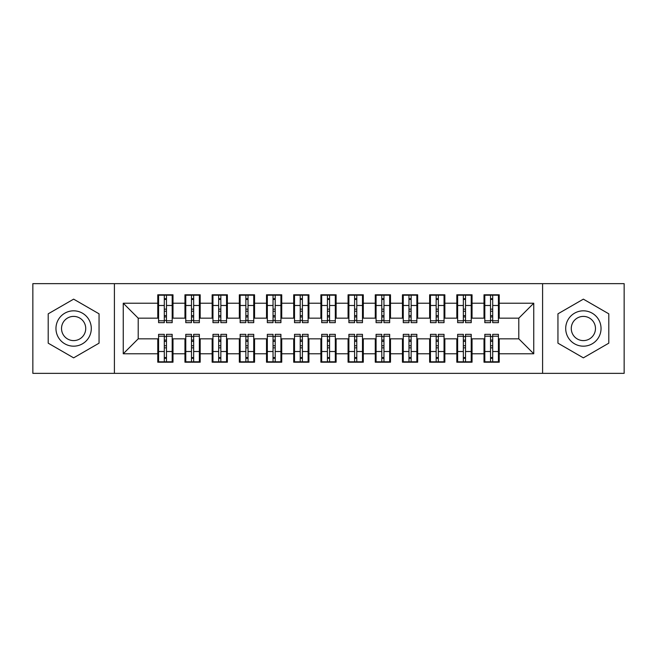 <?xml version="1.0" encoding="UTF-8"?>
<svg xmlns="http://www.w3.org/2000/svg" width="657" height="657" viewBox="0 0 657 657"><rect width="100%" height="100%" fill="white"/><g stroke="black" fill="none" stroke-linecap="round" stroke-linejoin="round"><path stroke-width="0.99" d="M542.592 373.357L624.15 373.357L624.15 283.643L542.592 283.643L542.592 373.357L114.408 373.357L114.408 283.643L32.85 283.643L32.85 373.357L114.408 373.357M490.533 311.237L492.701 311.237L490.533 311.237M492.701 345.763L490.533 345.763L492.701 345.763M463.341 311.237L465.517 311.237L463.341 311.237M465.517 345.763L463.341 345.763L465.517 345.763M436.158 311.237L438.334 311.237L436.158 311.237M438.334 345.763L436.158 345.763L438.334 345.763M408.974 311.237L411.142 311.237L408.974 311.237M411.142 345.763L408.974 345.763L411.142 345.763M381.783 311.237L383.959 311.237L381.783 311.237M383.959 345.763L381.783 345.763L383.959 345.763M354.599 311.237L356.776 311.237L354.599 311.237M356.776 345.763L354.599 345.763L356.776 345.763M327.416 311.237L329.584 311.237L327.416 311.237M329.584 345.763L327.416 345.763L329.584 345.763M300.224 311.237L302.401 311.237L300.224 311.237M302.401 345.763L300.224 345.763L302.401 345.763M273.041 311.237L275.217 311.237L273.041 311.237M275.217 345.763L273.041 345.763L275.217 345.763M245.858 311.237L248.026 311.237L245.858 311.237M248.026 345.763L245.858 345.763L248.026 345.763M218.666 311.237L220.842 311.237L218.666 311.237M220.842 345.763L218.666 345.763L220.842 345.763M191.483 311.237L193.659 311.237L191.483 311.237M193.659 345.763L191.483 345.763L193.659 345.763M542.592 283.643L114.408 283.643M158.583 318.169L138.2 318.169L123.245 303.214L123.245 353.786L157.77 353.786L157.77 362.212L172.996 362.212L172.996 353.786L184.954 353.786L184.954 362.212L200.18 362.212L200.18 353.786L212.145 353.786L212.145 362.212L227.371 362.212L227.371 353.786L239.329 353.786L239.329 362.212L254.555 362.212L254.555 353.786L266.512 353.786L266.512 362.212L281.738 362.212L281.738 353.786L293.704 353.786L293.704 362.212L308.93 362.212L308.93 353.786L320.887 353.786L320.887 362.212L336.113 362.212L336.113 353.786L348.07 353.786L348.07 362.212L363.296 362.212L363.296 353.786L375.262 353.786L375.262 362.212L390.488 362.212L390.488 353.786L402.445 353.786L402.445 362.212L417.671 362.212L417.671 353.786L429.629 353.786L429.629 362.212L444.855 362.212L444.855 353.786L456.82 353.786L456.82 362.212L472.046 362.212L472.046 353.786L484.004 353.786L484.004 362.212L499.23 362.212L499.23 338.831L518.8 338.831L518.8 318.169L498.417 318.169M123.245 303.214L157.77 303.214L157.77 318.169M518.8 318.169L533.755 303.214L499.23 303.214L499.23 294.788L484.004 294.788L484.004 303.214L472.046 303.214L472.046 294.788L456.82 294.788L456.82 303.214L444.855 303.214L444.855 294.788L429.629 294.788L429.629 303.214L417.671 303.214L417.671 294.788L402.445 294.788L402.445 303.214L390.488 303.214L390.488 294.788L375.262 294.788L375.262 303.214L363.296 303.214L363.296 294.788L348.07 294.788L348.07 303.214L336.113 303.214L336.113 294.788L320.887 294.788L320.887 303.214L308.93 303.214L308.93 294.788L293.704 294.788L293.704 303.214L281.738 303.214L281.738 294.788L266.512 294.788L266.512 303.214L254.555 303.214L254.555 294.788L239.329 294.788L239.329 303.214L227.371 303.214L227.371 294.788L212.145 294.788L212.145 303.214L200.18 303.214L200.18 294.788L184.954 294.788L184.954 303.214L172.996 303.214L172.996 294.788L157.77 294.788L157.77 303.214M533.755 303.214L533.755 353.786L499.23 353.786M472.046 353.786L472.046 338.831L484.817 338.831M484.004 353.786L484.004 338.831M499.23 303.214L499.23 318.169M444.855 353.786L444.855 338.831L457.633 338.831M456.82 353.786L456.82 338.831M484.004 303.214L484.004 318.169L471.225 318.169M472.046 303.214L472.046 318.169M417.671 353.786L417.671 338.831L430.45 338.831M429.629 353.786L429.629 338.831M456.82 303.214L456.82 318.169L444.042 318.169M444.855 303.214L444.855 318.169M390.488 353.786L390.488 338.831L403.258 338.831M402.445 353.786L402.445 338.831M429.629 303.214L429.629 318.169L416.858 318.169M417.671 303.214L417.671 318.169M363.296 353.786L363.296 338.831L376.075 338.831M375.262 353.786L375.262 338.831M402.445 303.214L402.445 318.169L389.667 318.169M390.488 303.214L390.488 318.169M336.113 353.786L336.113 338.831L348.892 338.831M348.07 353.786L348.07 338.831M375.262 303.214L375.262 318.169L362.483 318.169M363.296 303.214L363.296 318.169M308.93 353.786L308.93 338.831L321.7 338.831M320.887 353.786L320.887 338.831M348.07 303.214L348.07 318.169L335.3 318.169M336.113 303.214L336.113 318.169M281.738 353.786L281.738 338.831L294.517 338.831M293.704 353.786L293.704 338.831M320.887 303.214L320.887 318.169L308.108 318.169M308.93 303.214L308.93 318.169M254.555 353.786L254.555 338.831L267.333 338.831M266.512 353.786L266.512 338.831M293.704 303.214L293.704 318.169L280.925 318.169M281.738 303.214L281.738 318.169M227.371 353.786L227.371 338.831L240.142 338.831M239.329 353.786L239.329 338.831M266.512 303.214L266.512 318.169L253.742 318.169M254.555 303.214L254.555 318.169M200.18 353.786L200.18 338.831L212.958 338.831M212.145 353.786L212.145 338.831M239.329 303.214L239.329 318.169L226.55 318.169M227.371 303.214L227.371 318.169M172.996 353.786L172.996 338.831L185.775 338.831M184.954 353.786L184.954 338.831M212.145 303.214L212.145 318.169L199.367 318.169M200.18 303.214L200.18 318.169M164.299 311.237L166.467 311.237L164.299 311.237M166.467 345.763L164.299 345.763L166.467 345.763M123.245 353.786L138.2 338.831L158.583 338.831M157.77 353.786L157.77 338.831M184.954 303.214L184.954 318.169L172.183 318.169M172.996 303.214L172.996 318.169M99.051 313.824L73.633 299.149L48.207 313.824L48.207 343.176L73.633 357.851L99.051 343.176L99.051 313.824L99.051 343.176L73.633 357.851L48.207 343.176L48.207 313.824L73.633 299.149L99.051 313.824M557.949 313.824L557.949 343.176L583.367 357.851L608.793 343.176L608.793 313.824L583.367 299.149L557.949 313.824L583.367 299.149L608.793 313.824L608.793 343.176L583.367 357.851L557.949 343.176L557.949 313.824M138.2 318.169L138.2 338.831M484.817 318.169L484.004 318.169M457.633 318.169L456.82 318.169M430.45 318.169L429.629 318.169M403.258 318.169L402.445 318.169M376.075 318.169L375.262 318.169M348.892 318.169L348.07 318.169M321.7 318.169L320.887 318.169M294.517 318.169L293.704 318.169M267.333 318.169L266.512 318.169M240.142 318.169L239.329 318.169M212.958 318.169L212.145 318.169M185.775 318.169L184.954 318.169M172.183 338.831L172.996 338.831M199.367 338.831L200.18 338.831M226.55 338.831L227.371 338.831M253.742 338.831L254.555 338.831M280.925 338.831L281.738 338.831M308.108 338.831L308.93 338.831M335.3 338.831L336.113 338.831M362.483 338.831L363.296 338.831M389.667 338.831L390.488 338.831M416.858 338.831L417.671 338.831M444.042 338.831L444.855 338.831M471.225 338.831L472.046 338.831M498.417 338.831L499.23 338.831M533.755 353.786L518.8 338.831M158.583 295.059L172.183 295.059L158.583 295.059L158.583 322.653L164.299 322.653L164.299 295.165L172.183 295.207L172.183 322.653L166.467 322.653L166.467 295.207M164.299 298.697L166.467 298.697M164.299 320.37L166.467 320.37M166.467 316.953L164.299 316.953M164.299 315.623L166.467 315.623M172.996 307.706L172.183 307.706M172.996 311.237L172.183 311.237M158.583 307.706L157.77 307.706M158.583 311.237L157.77 311.237M172.183 361.941L158.583 361.941L172.183 361.941L172.183 334.347L166.467 334.347L166.467 361.835L158.583 361.793L158.583 334.347L164.299 334.347L164.299 361.793M166.467 358.303L164.299 358.303M166.467 336.63L164.299 336.63M164.299 340.047L166.467 340.047M166.467 341.377L164.299 341.377M157.77 349.294L158.583 349.294M157.77 345.763L158.583 345.763M172.183 349.294L172.996 349.294M172.183 345.763L172.996 345.763M185.775 295.059L199.367 295.059L185.775 295.059L185.775 322.653L191.483 322.653L191.483 295.165L199.367 295.207L199.367 322.653L193.659 322.653L193.659 295.207M191.483 298.697L193.659 298.697M191.483 320.37L193.659 320.37M193.659 316.953L191.483 316.953M191.483 315.623L193.659 315.623M200.18 307.706L199.367 307.706M200.18 311.237L199.367 311.237M185.775 307.706L184.954 307.706M185.775 311.237L184.954 311.237M212.958 295.059L226.55 295.059L212.958 295.059L212.958 322.653L218.666 322.653L218.666 295.165L226.55 295.207L226.55 322.653L220.842 322.653L220.842 295.207M218.666 298.697L220.842 298.697M218.666 320.37L220.842 320.37M220.842 316.953L218.666 316.953M218.666 315.623L220.842 315.623M227.371 307.706L226.55 307.706M227.371 311.237L226.55 311.237M212.958 307.706L212.145 307.706M212.958 311.237L212.145 311.237M240.142 295.059L253.742 295.059L240.142 295.059L240.142 322.653L245.858 322.653L245.858 295.165L253.742 295.207L253.742 322.653L248.026 322.653L248.026 295.207M245.858 298.697L248.026 298.697M245.858 320.37L248.026 320.37M248.026 316.953L245.858 316.953M245.858 315.623L248.026 315.623M254.555 307.706L253.742 307.706M254.555 311.237L253.742 311.237M240.142 307.706L239.329 307.706M240.142 311.237L239.329 311.237M267.333 295.059L280.925 295.059L267.333 295.059L267.333 322.653L273.041 322.653L273.041 295.165L280.925 295.207L280.925 322.653L275.217 322.653L275.217 295.207M273.041 298.697L275.217 298.697M273.041 320.37L275.217 320.37M275.217 316.953L273.041 316.953M273.041 315.623L275.217 315.623M281.738 307.706L280.925 307.706M281.738 311.237L280.925 311.237M267.333 307.706L266.512 307.706M267.333 311.237L266.512 311.237M199.367 361.941L185.775 361.941L199.367 361.941L199.367 334.347L193.659 334.347L193.659 361.835L185.775 361.793L185.775 334.347L191.483 334.347L191.483 361.793M193.659 358.303L191.483 358.303M193.659 336.63L191.483 336.63M191.483 340.047L193.659 340.047M193.659 341.377L191.483 341.377M184.954 349.294L185.775 349.294M184.954 345.763L185.775 345.763M199.367 349.294L200.18 349.294M199.367 345.763L200.18 345.763M226.55 361.941L212.958 361.941L226.55 361.941L226.55 334.347L220.842 334.347L220.842 361.835L212.958 361.793L212.958 334.347L218.666 334.347L218.666 361.793M220.842 358.303L218.666 358.303M220.842 336.63L218.666 336.63M218.666 340.047L220.842 340.047M220.842 341.377L218.666 341.377M212.145 349.294L212.958 349.294M212.145 345.763L212.958 345.763M226.55 349.294L227.371 349.294M226.55 345.763L227.371 345.763M253.742 361.941L240.142 361.941L253.742 361.941L253.742 334.347L248.026 334.347L248.026 361.835L240.142 361.793L240.142 334.347L245.858 334.347L245.858 361.793M248.026 358.303L245.858 358.303M248.026 336.63L245.858 336.63M245.858 340.047L248.026 340.047M248.026 341.377L245.858 341.377M239.329 349.294L240.142 349.294M239.329 345.763L240.142 345.763M253.742 349.294L254.555 349.294M253.742 345.763L254.555 345.763M280.925 361.941L267.333 361.941L280.925 361.941L280.925 334.347L275.217 334.347L275.217 361.835L267.333 361.793L267.333 334.347L273.041 334.347L273.041 361.793M275.217 358.303L273.041 358.303M275.217 336.63L273.041 336.63M273.041 340.047L275.217 340.047M275.217 341.377L273.041 341.377M266.512 349.294L267.333 349.294M266.512 345.763L267.333 345.763M280.925 349.294L281.738 349.294M280.925 345.763L281.738 345.763M73.633 310.827A17.673 17.673 0 0 0 55.96 328.5A17.673 17.673 0 0 0 73.633 346.173A17.673 17.673 0 0 0 91.298 328.5A17.673 17.673 0 0 0 73.633 310.827M73.633 316.403A12.097 12.097 0 0 0 61.528 328.5A12.097 12.097 0 0 0 73.633 340.597A12.097 12.097 0 0 0 85.73 328.5A12.097 12.097 0 0 0 73.633 316.403M583.367 310.827A17.673 17.673 0 0 0 565.702 328.5A17.673 17.673 0 0 0 583.367 346.173A17.673 17.673 0 0 0 601.04 328.5A17.673 17.673 0 0 0 583.367 310.827M583.367 316.403A12.097 12.097 0 0 0 571.27 328.5A12.097 12.097 0 0 0 583.367 340.597A12.097 12.097 0 0 0 595.472 328.5A12.097 12.097 0 0 0 583.367 316.403M294.517 295.059L308.108 295.059L294.517 295.059L294.517 322.653L300.224 322.653L300.224 295.165L308.108 295.207L308.108 322.653L302.401 322.653L302.401 295.207M300.224 298.697L302.401 298.697M300.224 320.37L302.401 320.37M302.401 316.953L300.224 316.953M300.224 315.623L302.401 315.623M308.93 307.706L308.108 307.706M308.93 311.237L308.108 311.237M294.517 307.706L293.704 307.706M294.517 311.237L293.704 311.237M308.108 361.941L294.517 361.941L308.108 361.941L308.108 334.347L302.401 334.347L302.401 361.835L294.517 361.793L294.517 334.347L300.224 334.347L300.224 361.793M302.401 358.303L300.224 358.303M302.401 336.63L300.224 336.63M300.224 340.047L302.401 340.047M302.401 341.377L300.224 341.377M293.704 349.294L294.517 349.294M293.704 345.763L294.517 345.763M308.108 349.294L308.93 349.294M308.108 345.763L308.93 345.763M321.7 295.059L335.3 295.059L321.7 295.059L321.7 322.653L327.416 322.653L327.416 295.165L335.3 295.207L335.3 322.653L329.584 322.653L329.584 295.207M327.416 298.697L329.584 298.697M327.416 320.37L329.584 320.37M329.584 316.953L327.416 316.953M327.416 315.623L329.584 315.623M336.113 307.706L335.3 307.706M336.113 311.237L335.3 311.237M321.7 307.706L320.887 307.706M321.7 311.237L320.887 311.237M348.892 295.059L362.483 295.059L348.892 295.059L348.892 322.653L354.599 322.653L354.599 295.165L362.483 295.207L362.483 322.653L356.776 322.653L356.776 295.207M354.599 298.697L356.776 298.697M354.599 320.37L356.776 320.37M356.776 316.953L354.599 316.953M354.599 315.623L356.776 315.623M363.296 307.706L362.483 307.706M363.296 311.237L362.483 311.237M348.892 307.706L348.07 307.706M348.892 311.237L348.07 311.237M376.075 295.059L389.667 295.059L376.075 295.059L376.075 322.653L381.783 322.653L381.783 295.165L389.667 295.207L389.667 322.653L383.959 322.653L383.959 295.207M381.783 298.697L383.959 298.697M381.783 320.37L383.959 320.37M383.959 316.953L381.783 316.953M381.783 315.623L383.959 315.623M390.488 307.706L389.667 307.706M390.488 311.237L389.667 311.237M376.075 307.706L375.262 307.706M376.075 311.237L375.262 311.237M335.3 361.941L321.7 361.941L335.3 361.941L335.3 334.347L329.584 334.347L329.584 361.835L321.7 361.793L321.7 334.347L327.416 334.347L327.416 361.793M329.584 358.303L327.416 358.303M329.584 336.63L327.416 336.63M327.416 340.047L329.584 340.047M329.584 341.377L327.416 341.377M320.887 349.294L321.7 349.294M320.887 345.763L321.7 345.763M335.3 349.294L336.113 349.294M335.3 345.763L336.113 345.763M362.483 361.941L348.892 361.941L362.483 361.941L362.483 334.347L356.776 334.347L356.776 361.835L348.892 361.793L348.892 334.347L354.599 334.347L354.599 361.793M356.776 358.303L354.599 358.303M356.776 336.63L354.599 336.63M354.599 340.047L356.776 340.047M356.776 341.377L354.599 341.377M348.07 349.294L348.892 349.294M348.07 345.763L348.892 345.763M362.483 349.294L363.296 349.294M362.483 345.763L363.296 345.763M389.667 361.941L376.075 361.941L389.667 361.941L389.667 334.347L383.959 334.347L383.959 361.835L376.075 361.793L376.075 334.347L381.783 334.347L381.783 361.793M383.959 358.303L381.783 358.303M383.959 336.63L381.783 336.63M381.783 340.047L383.959 340.047M383.959 341.377L381.783 341.377M375.262 349.294L376.075 349.294M375.262 345.763L376.075 345.763M389.667 349.294L390.488 349.294M389.667 345.763L390.488 345.763M403.258 295.059L416.858 295.059L403.258 295.059L403.258 322.653L408.974 322.653L408.974 295.165L416.858 295.207L416.858 322.653L411.142 322.653L411.142 295.207M408.974 298.697L411.142 298.697M408.974 320.37L411.142 320.37M411.142 316.953L408.974 316.953M408.974 315.623L411.142 315.623M417.671 307.706L416.858 307.706M417.671 311.237L416.858 311.237M403.258 307.706L402.445 307.706M403.258 311.237L402.445 311.237M416.858 361.941L403.258 361.941L416.858 361.941L416.858 334.347L411.142 334.347L411.142 361.835L403.258 361.793L403.258 334.347L408.974 334.347L408.974 361.793M411.142 358.303L408.974 358.303M411.142 336.63L408.974 336.63M408.974 340.047L411.142 340.047M411.142 341.377L408.974 341.377M402.445 349.294L403.258 349.294M402.445 345.763L403.258 345.763M416.858 349.294L417.671 349.294M416.858 345.763L417.671 345.763M430.45 295.059L444.042 295.059L430.45 295.059L430.45 322.653L436.158 322.653L436.158 295.165L444.042 295.207L444.042 322.653L438.334 322.653L438.334 295.207M436.158 298.697L438.334 298.697M436.158 320.37L438.334 320.37M438.334 316.953L436.158 316.953M436.158 315.623L438.334 315.623M444.855 307.706L444.042 307.706M444.855 311.237L444.042 311.237M430.45 307.706L429.629 307.706M430.45 311.237L429.629 311.237M444.042 361.941L430.45 361.941L444.042 361.941L444.042 334.347L438.334 334.347L438.334 361.835L430.45 361.793L430.45 334.347L436.158 334.347L436.158 361.793M438.334 358.303L436.158 358.303M438.334 336.63L436.158 336.63M436.158 340.047L438.334 340.047M438.334 341.377L436.158 341.377M429.629 349.294L430.45 349.294M429.629 345.763L430.45 345.763M444.042 349.294L444.855 349.294M444.042 345.763L444.855 345.763M457.633 295.059L471.225 295.059L457.633 295.059L457.633 322.653L463.341 322.653L463.341 295.165L471.225 295.207L471.225 322.653L465.517 322.653L465.517 295.207M463.341 298.697L465.517 298.697M463.341 320.37L465.517 320.37M465.517 316.953L463.341 316.953M463.341 315.623L465.517 315.623M472.046 307.706L471.225 307.706M472.046 311.237L471.225 311.237M457.633 307.706L456.82 307.706M457.633 311.237L456.82 311.237M471.225 361.941L457.633 361.941L471.225 361.941L471.225 334.347L465.517 334.347L465.517 361.835L457.633 361.793L457.633 334.347L463.341 334.347L463.341 361.793M465.517 358.303L463.341 358.303M465.517 336.63L463.341 336.63M463.341 340.047L465.517 340.047M465.517 341.377L463.341 341.377M456.82 349.294L457.633 349.294M456.82 345.763L457.633 345.763M471.225 349.294L472.046 349.294M471.225 345.763L472.046 345.763M484.817 295.059L498.417 295.059L484.817 295.059L484.817 322.653L490.533 322.653L490.533 295.165L498.417 295.207L498.417 322.653L492.701 322.653L492.701 295.207M490.533 298.697L492.701 298.697M490.533 320.37L492.701 320.37M492.701 316.953L490.533 316.953M490.533 315.623L492.701 315.623M499.23 307.706L498.417 307.706M499.23 311.237L498.417 311.237M484.817 307.706L484.004 307.706M484.817 311.237L484.004 311.237M498.417 361.941L484.817 361.941L498.417 361.941L498.417 334.347L492.701 334.347L492.701 361.835L484.817 361.793L484.817 334.347L490.533 334.347L490.533 361.793M492.701 358.303L490.533 358.303M492.701 336.63L490.533 336.63M490.533 340.047L492.701 340.047M492.701 341.377L490.533 341.377M484.004 349.294L484.817 349.294M484.004 345.763L484.817 345.763M498.417 349.294L499.23 349.294M498.417 345.763L499.23 345.763M158.583 295.207L164.299 295.207M166.467 320.788L172.183 320.788M166.467 305.489L172.183 305.489M158.583 320.788L164.299 320.788M158.583 305.489L164.299 305.489M164.299 309.16L166.467 309.16M164.299 299.411L166.467 299.411M172.183 361.793L166.467 361.793M164.299 336.212L158.583 336.212M164.299 351.511L158.583 351.511M172.183 336.212L166.467 336.212M172.183 351.511L166.467 351.511M166.467 347.84L164.299 347.84M166.467 357.589L164.299 357.589M185.775 295.207L191.483 295.207M193.659 320.788L199.367 320.788M193.659 305.489L199.367 305.489M185.775 320.788L191.483 320.788M185.775 305.489L191.483 305.489M191.483 309.16L193.659 309.16M191.483 299.411L193.659 299.411M212.958 295.207L218.666 295.207M220.842 320.788L226.55 320.788M220.842 305.489L226.55 305.489M212.958 320.788L218.666 320.788M212.958 305.489L218.666 305.489M218.666 309.16L220.842 309.16M218.666 299.411L220.842 299.411M240.142 295.207L245.858 295.207M248.026 320.788L253.742 320.788M248.026 305.489L253.742 305.489M240.142 320.788L245.858 320.788M240.142 305.489L245.858 305.489M245.858 309.16L248.026 309.16M245.858 299.411L248.026 299.411M267.333 295.207L273.041 295.207M275.217 320.788L280.925 320.788M275.217 305.489L280.925 305.489M267.333 320.788L273.041 320.788M267.333 305.489L273.041 305.489M273.041 309.16L275.217 309.16M273.041 299.411L275.217 299.411M199.367 361.793L193.659 361.793M191.483 336.212L185.775 336.212M191.483 351.511L185.775 351.511M199.367 336.212L193.659 336.212M199.367 351.511L193.659 351.511M193.659 347.84L191.483 347.84M193.659 357.589L191.483 357.589M226.55 361.793L220.842 361.793M218.666 336.212L212.958 336.212M218.666 351.511L212.958 351.511M226.55 336.212L220.842 336.212M226.55 351.511L220.842 351.511M220.842 347.84L218.666 347.84M220.842 357.589L218.666 357.589M253.742 361.793L248.026 361.793M245.858 336.212L240.142 336.212M245.858 351.511L240.142 351.511M253.742 336.212L248.026 336.212M253.742 351.511L248.026 351.511M248.026 347.84L245.858 347.84M248.026 357.589L245.858 357.589M280.925 361.793L275.217 361.793M273.041 336.212L267.333 336.212M273.041 351.511L267.333 351.511M280.925 336.212L275.217 336.212M280.925 351.511L275.217 351.511M275.217 347.84L273.041 347.84M275.217 357.589L273.041 357.589M294.517 295.207L300.224 295.207M302.401 320.788L308.108 320.788M302.401 305.489L308.108 305.489M294.517 320.788L300.224 320.788M294.517 305.489L300.224 305.489M300.224 309.16L302.401 309.16M300.224 299.411L302.401 299.411M308.108 361.793L302.401 361.793M300.224 336.212L294.517 336.212M300.224 351.511L294.517 351.511M308.108 336.212L302.401 336.212M308.108 351.511L302.401 351.511M302.401 347.84L300.224 347.84M302.401 357.589L300.224 357.589M321.7 295.207L327.416 295.207M329.584 320.788L335.3 320.788M329.584 305.489L335.3 305.489M321.7 320.788L327.416 320.788M321.7 305.489L327.416 305.489M327.416 309.16L329.584 309.16M327.416 299.411L329.584 299.411M348.892 295.207L354.599 295.207M356.776 320.788L362.483 320.788M356.776 305.489L362.483 305.489M348.892 320.788L354.599 320.788M348.892 305.489L354.599 305.489M354.599 309.16L356.776 309.16M354.599 299.411L356.776 299.411M376.075 295.207L381.783 295.207M383.959 320.788L389.667 320.788M383.959 305.489L389.667 305.489M376.075 320.788L381.783 320.788M376.075 305.489L381.783 305.489M381.783 309.16L383.959 309.16M381.783 299.411L383.959 299.411M335.3 361.793L329.584 361.793M327.416 336.212L321.7 336.212M327.416 351.511L321.7 351.511M335.3 336.212L329.584 336.212M335.3 351.511L329.584 351.511M329.584 347.84L327.416 347.84M329.584 357.589L327.416 357.589M362.483 361.793L356.776 361.793M354.599 336.212L348.892 336.212M354.599 351.511L348.892 351.511M362.483 336.212L356.776 336.212M362.483 351.511L356.776 351.511M356.776 347.84L354.599 347.84M356.776 357.589L354.599 357.589M389.667 361.793L383.959 361.793M381.783 336.212L376.075 336.212M381.783 351.511L376.075 351.511M389.667 336.212L383.959 336.212M389.667 351.511L383.959 351.511M383.959 347.84L381.783 347.84M383.959 357.589L381.783 357.589M403.258 295.207L408.974 295.207M411.142 320.788L416.858 320.788M411.142 305.489L416.858 305.489M403.258 320.788L408.974 320.788M403.258 305.489L408.974 305.489M408.974 309.16L411.142 309.16M408.974 299.411L411.142 299.411M416.858 361.793L411.142 361.793M408.974 336.212L403.258 336.212M408.974 351.511L403.258 351.511M416.858 336.212L411.142 336.212M416.858 351.511L411.142 351.511M411.142 347.84L408.974 347.84M411.142 357.589L408.974 357.589M430.45 295.207L436.158 295.207M438.334 320.788L444.042 320.788M438.334 305.489L444.042 305.489M430.45 320.788L436.158 320.788M430.45 305.489L436.158 305.489M436.158 309.16L438.334 309.16M436.158 299.411L438.334 299.411M444.042 361.793L438.334 361.793M436.158 336.212L430.45 336.212M436.158 351.511L430.45 351.511M444.042 336.212L438.334 336.212M444.042 351.511L438.334 351.511M438.334 347.84L436.158 347.84M438.334 357.589L436.158 357.589M457.633 295.207L463.341 295.207M465.517 320.788L471.225 320.788M465.517 305.489L471.225 305.489M457.633 320.788L463.341 320.788M457.633 305.489L463.341 305.489M463.341 309.16L465.517 309.16M463.341 299.411L465.517 299.411M471.225 361.793L465.517 361.793M463.341 336.212L457.633 336.212M463.341 351.511L457.633 351.511M471.225 336.212L465.517 336.212M471.225 351.511L465.517 351.511M465.517 347.84L463.341 347.84M465.517 357.589L463.341 357.589M484.817 295.207L490.533 295.207M492.701 320.788L498.417 320.788M492.701 305.489L498.417 305.489M484.817 320.788L490.533 320.788M484.817 305.489L490.533 305.489M490.533 309.16L492.701 309.16M490.533 299.411L492.701 299.411M498.417 361.793L492.701 361.793M490.533 336.212L484.817 336.212M490.533 351.511L484.817 351.511M498.417 336.212L492.701 336.212M498.417 351.511L492.701 351.511M492.701 347.84L490.533 347.84M492.701 357.589L490.533 357.589"/></g></svg>
